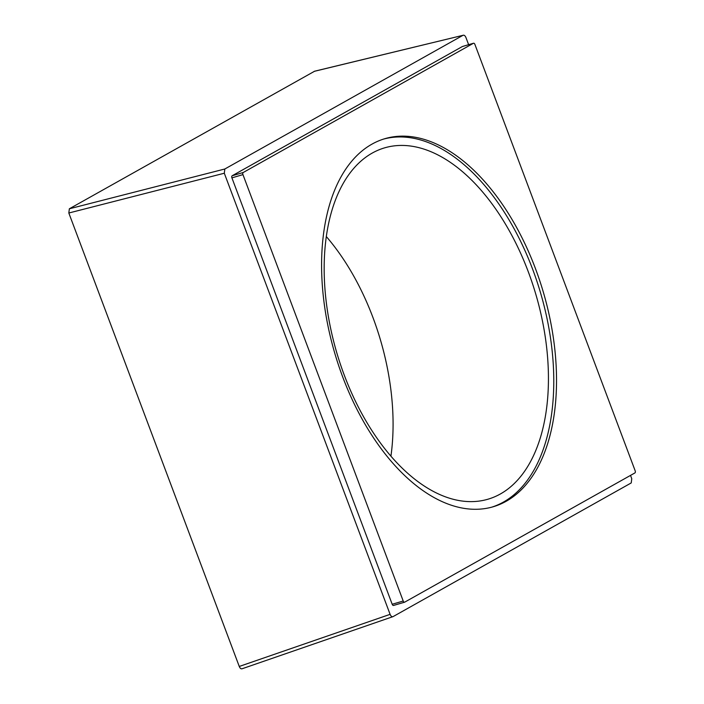 <?xml version="1.0" encoding="UTF-8"?>
<svg xmlns="http://www.w3.org/2000/svg" width="704" height="704" viewBox="0 0 704 704"><rect width="100%" height="100%" fill="white"/><g stroke="black" fill="none" stroke-linecap="round" stroke-linejoin="round"><path stroke-width="1.06" d="M528.326 271.876A183.119 103.717 73.6 0 0 384.622 147.849A183.119 103.717 73.6 0 0 344.282 375.179A183.119 103.717 73.6 0 0 487.986 499.206A183.119 103.717 73.6 0 0 528.326 271.876M390.931 456.174A183.119 103.717 -106.4 0 0 372.97 317.574A183.119 103.717 73.6 0 0 326.33 236.579M491.823 507.144A191.84 108.662 73.6 0 0 503.422 502.084A191.84 108.662 73.6 0 0 537.24 282.251A191.84 108.662 73.6 0 0 383.548 139.093M371.95 144.153A191.84 108.662 73.6 0 0 338.527 365.191A191.84 108.662 73.6 0 0 493.205 506.757A191.84 108.662 73.6 0 0 506.176 501.274A191.84 108.662 73.6 0 0 539.59 280.236A191.84 108.662 73.6 0 0 384.921 138.67A191.84 108.662 73.6 0 0 371.95 144.153M473.414 43.278L243.214 172.506A1.742 0.986 73.6 0 0 242.95 174.618L403.216 601.022A1.742 0.986 73.6 0 0 404.589 602.202A1.742 0.986 73.6 0 0 404.703 602.149L634.911 472.93A1.742 0.986 73.6 0 0 635.175 470.809L474.901 44.414A1.742 0.986 73.6 0 0 473.537 43.234A1.742 0.986 73.6 0 0 473.414 43.278L462.387 46.526L232.179 175.754A1.742 0.986 -106.4 0 0 231.915 177.866L392.19 604.261A1.742 0.986 -106.4 0 0 393.554 605.449A1.742 0.986 -106.4 0 0 393.677 605.396L404.466 602.219M69.353 208.789L224.831 168.995L224.303 173.228L390.104 614.346C390.949 616.282 391.934 617.03 393.078 616.607L242.229 668.712C241.085 669.152 240.099 668.395 239.263 666.45L68.825 213.013L69.353 208.789L314.626 71.21M393.078 616.607L631.233 482.926L631.761 478.694L630.52 475.394M314.45 71.254L462.986 35.314C464.121 34.892 465.115 35.64 465.96 37.576L468.626 44.678M224.831 168.995L462.986 35.314L314.16 71.368M243.214 172.506L232.179 175.754M242.95 174.618L231.915 177.866M403.216 601.022L392.19 604.261M239.263 666.45L390.104 614.346M68.825 213.013L224.303 173.228M404.589 602.202L393.554 605.449M473.537 43.234L462.502 46.473"/></g></svg>
